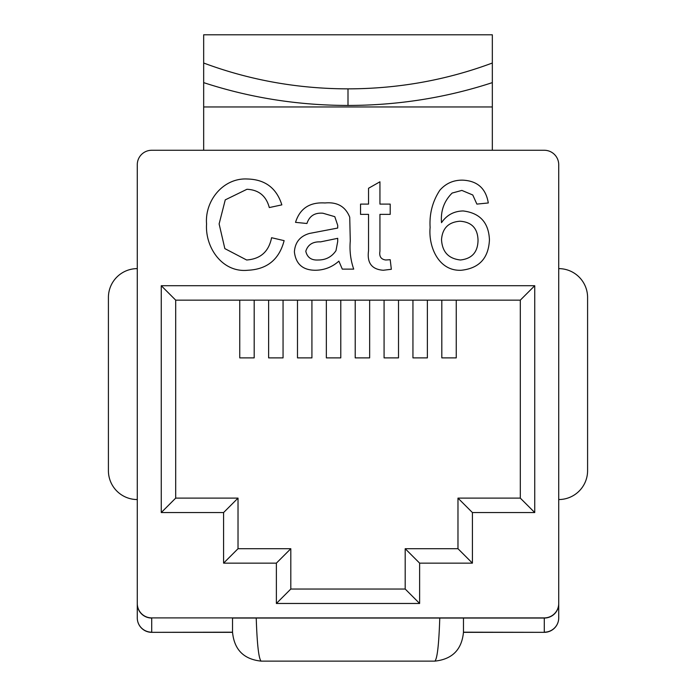 <?xml version="1.0" encoding="UTF-8"?>
<svg xmlns="http://www.w3.org/2000/svg" width="696" height="696" viewBox="0 0 696 696"><rect width="100%" height="100%" fill="white"/><g stroke="black" fill="none" stroke-linecap="round" stroke-linejoin="round"><path stroke-width="1.04" d="M203.667 63.667L203.667 106.966L492.333 106.966L492.333 150.266L544.289 150.266L151.711 150.266A14.433 14.433 0 0 0 137.277 164.7L137.277 603.467A14.433 14.433 0 0 0 151.711 617.9L544.289 617.9A14.433 14.433 0 0 0 558.723 603.467L558.723 164.7A14.433 14.433 0 0 0 544.289 150.266M348 88.862C398.277 88.757 446.38 80.144 492.333 63.023L492.333 82.624C446.127 97.753 398.016 105.366 348 105.453C297.984 105.366 249.873 97.753 203.667 82.624L203.667 63.023C249.62 80.144 297.723 88.757 348 88.862L348 105.453M385.732 259.991L390.204 259.712L391.343 269.282L383.305 270.257C371.829 269.439 366.905 262.966 368.532 250.856L368.532 214.368L360.545 214.368L360.545 204.102L368.532 204.102L368.532 188.277L379.938 181.795L379.938 204.102L390.204 204.102L390.204 214.368L379.938 214.368L379.938 251.265C379.076 256.459 381.008 259.364 385.732 259.991M246.628 259.991C260.495 259.016 268.813 251.587 271.579 237.719L284.125 240.642C279.218 259.495 267.107 269.369 247.811 270.257C222.25 272.91 204.972 247.376 206.564 223.973C204.659 200.744 223.312 177.541 247.559 179.011C265.132 179.481 276.564 188.103 281.845 204.868L269.3 207.565C266.194 195.933 258.747 189.834 246.95 189.277L225.26 199.865L219.118 223.921L224.843 248.611L246.628 259.991M223.59 563.142L223.59 512.552L161.263 512.552L161.263 285.717L534.737 285.717L534.737 512.552L472.41 512.552L472.41 563.142L419.627 563.142L419.627 603.467L276.373 603.467L276.373 563.142L223.59 563.142L238.023 548.709L290.806 548.709L290.806 589.034L405.194 589.034L405.194 548.709L457.977 548.709L457.977 498.118L520.303 498.118L520.303 300.15L175.696 300.15L175.696 498.118L238.023 498.118L238.023 548.709M342.293 269.117L338.874 261.13C332.227 267.046 324.493 270.091 315.671 270.257C302.925 270.309 295.835 264.184 294.391 251.882C295.069 242.269 300.106 236.127 309.502 233.438L337.682 228.062L337.734 225.4L334.793 216.674L322.944 213.228C314.757 212.541 309.424 215.96 306.936 223.494L295.53 222.355C299.915 208.469 309.737 202.005 324.988 202.962C337.255 201.805 345.503 206.564 349.731 217.222L350.279 240.886C349.435 250.638 350.575 260.043 353.707 269.117L342.293 269.117M462.614 180.151C477.334 180.795 485.895 188.399 488.296 202.962L476.882 204.102L472.767 194.984L461.866 190.417L452.148 193.053C444.074 201.074 440.533 210.949 441.525 222.676C446.719 215.064 453.931 211.158 463.144 210.949C479.953 213.002 488.714 222.624 489.436 239.824C488.575 258.181 479.205 268.325 461.309 270.257C438.68 271.431 428.275 246.749 430.119 227.47C429.275 213.855 432.503 201.448 439.82 190.26C445.832 183.396 453.435 180.029 462.614 180.151M398.512 300.15L398.512 357.883L384.079 357.883L384.079 300.15M340.788 300.15L340.788 357.883L326.354 357.883L326.354 300.15M283.055 300.15L283.055 357.883L268.621 357.883L268.621 300.15M239.755 300.15L239.755 357.883L254.188 357.883L254.188 300.15M311.921 300.15L311.921 357.883L297.488 357.883L297.488 300.15M369.646 300.15L369.646 357.883L355.212 357.883L355.212 300.15M456.245 300.15L456.245 357.883L441.812 357.883L441.812 300.15M427.379 300.15L427.379 357.883L412.945 357.883L412.945 300.15M558.723 164.7L558.723 268.621A28.867 28.867 0 0 1 587.589 297.488L587.589 470.679A28.867 28.867 0 0 1 558.723 499.545L558.723 617.9A14.433 14.285 180 0 1 544.289 632.185L544.289 618.048L463.466 618.048M434.887 661.122C437.288 658.668 438.915 644.261 439.776 617.9L463.466 617.9L463.466 632.203C461.822 649.612 452.296 659.242 434.887 661.122L261.113 661.122C243.739 659.286 234.213 649.646 232.534 632.203L232.534 617.9M492.333 63.667L492.333 106.966M203.667 63.023L203.667 34.8L492.333 34.8L492.333 63.023M137.277 164.7L137.277 268.621A28.867 28.867 0 0 0 108.411 297.488L108.411 470.679A28.867 28.867 0 0 0 137.277 499.545L137.277 617.9A14.433 14.433 0 0 0 151.711 632.333L232.534 632.333M276.373 563.142L290.806 548.709M276.373 603.467L290.806 589.034M419.627 603.467L405.194 589.034M419.627 563.142L405.194 548.709M457.977 548.709L472.41 563.142M457.977 498.118L472.41 512.552M520.303 498.118L534.737 512.552M520.303 300.15L534.737 285.717M175.696 300.15L161.263 285.717M175.696 498.118L161.263 512.552M223.59 512.552L238.023 498.118M256.224 617.9C257.085 644.261 258.712 658.668 261.113 661.122M203.667 106.966L203.667 150.266L151.711 150.266M232.534 618.048L544.289 618.048A14.433 14.285 180 0 0 558.723 603.754M463.466 632.185L544.289 632.333A14.433 14.433 0 0 0 558.723 617.9A14.433 14.433 0 0 1 544.289 632.333L463.466 632.333M137.277 603.754A14.433 14.285 180 0 0 151.711 618.048L151.711 632.185A14.433 14.285 180 0 1 137.277 617.9A14.433 14.433 0 0 0 151.711 632.333L232.534 632.185M337.682 241.634L337.734 238.319L320.569 241.869C312.808 241.529 307.884 244.653 305.796 251.247C307.24 257.511 311.399 260.426 318.272 259.991C325.867 260 331.775 256.885 335.985 250.656L337.682 241.634M459.995 221.215C448.546 222.076 442.395 228.201 441.525 239.589C442.186 251.882 448.485 258.686 460.439 259.991C472.01 258.712 477.874 252.1 478.03 240.172C477.682 228.34 471.671 222.015 459.995 221.215"/></g></svg>
